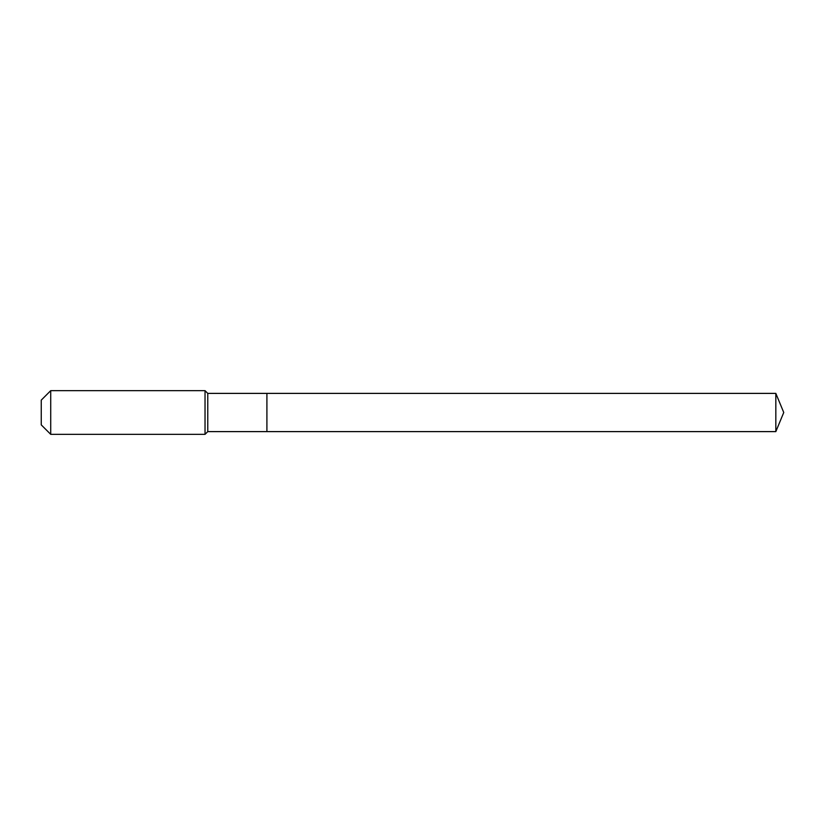 <?xml version="1.0" encoding="UTF-8"?>
<svg xmlns="http://www.w3.org/2000/svg" width="825" height="825" viewBox="0 0 825 825"><rect width="100%" height="100%" fill="white"/><g stroke="black" fill="none" stroke-linecap="round" stroke-linejoin="round"><path stroke-width="1.24" d="M775.83 431.609L775.83 393.391L783.75 412.5L775.83 431.609L266.908 431.609L775.83 431.609L783.75 412.5L775.83 431.609L266.908 431.609L266.908 393.391L207.766 393.391L205.033 390.658L50.717 390.658L41.25 400.125L41.25 424.875L50.717 434.342L50.717 390.658M783.75 412.5L775.83 393.391L266.908 393.391L266.908 431.609L207.766 431.609L207.766 393.391M207.766 431.609L205.033 434.342L205.033 390.658M205.033 434.342L50.717 434.342M775.83 393.391L266.908 393.391"/></g></svg>

